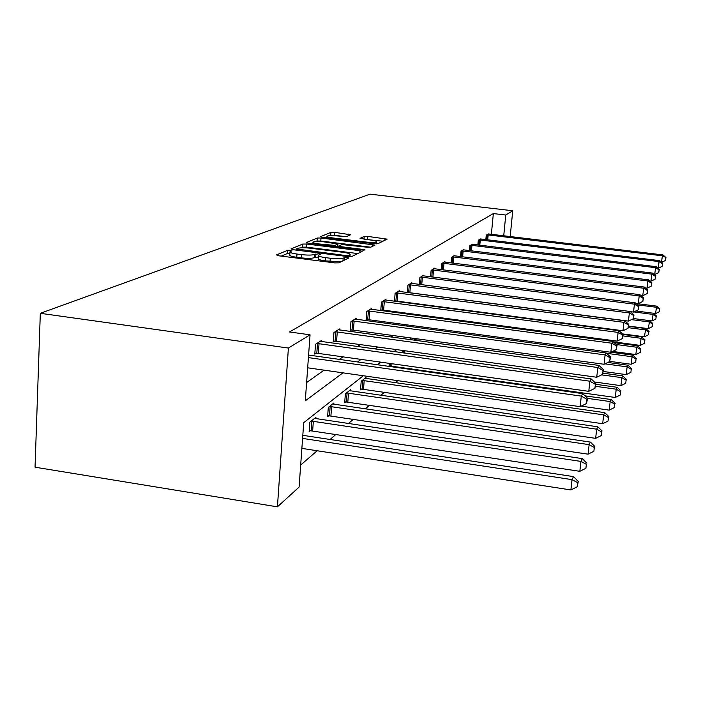 <?xml version="1.0" encoding="UTF-8"?>
<svg xmlns="http://www.w3.org/2000/svg" width="701" height="701" viewBox="0 0 701 701"><rect width="100%" height="100%" fill="white"/><g stroke="black" fill="none" stroke-linecap="round" stroke-linejoin="round"><path stroke-width="1.05" d="M290.477 250.275L287.638 250.301L276.492 254.919L278.516 255.76L334.789 262.893L338.89 262.831L348.756 257.994L347.24 257.407L343.183 258.064C340.782 258.853 336.489 258.914 330.285 258.248L325.641 257.661C320.699 256.969 318.298 256.189 318.438 255.322L320.296 254.332L318.736 253.823L314.583 254.463C312.085 255.234 307.757 255.287 301.588 254.621L296.987 254.042C292.151 253.368 289.82 252.605 289.995 251.764L291.993 250.765L290.477 250.275M289.881 253.42L287.428 253.499L281.232 256.102M318.315 257.013L314.355 257.679L314.583 254.463M350.623 234.765L334.579 232.338L330.951 232.355L320.629 236.631L322.574 237.35L374.238 243.729L377.927 243.694L387.136 239.146L367.815 236.403L364.213 236.43L360.051 238.358L370.794 240.057C374.685 240.583 376.612 241.17 376.586 241.81C375.403 242.564 372.047 242.651 366.5 242.09L332.572 237.911C328.769 237.394 326.911 236.833 326.99 236.211C328.252 235.466 331.652 235.37 337.19 235.93L346.434 236.596L350.623 234.765M491.357 234.336L493.346 213.568L505.763 215.023L512.738 210.756L370.005 194.159L40.316 313.303L35.05 467.19L277.43 506.841L299.09 487.081L303.726 422.65L363.346 375.754M493.346 213.568L289.531 331.976L310.052 334.806L288.4 348.055L40.316 313.303M306.6 244.027L302.692 244.062L291.029 248.899L293.036 249.696L347.792 256.575L351.753 256.522L362.075 251.466L359.937 250.678L306.6 244.027L306.381 247.129L302.473 247.164L300.878 247.839M306.284 242.572L317.246 238.033L321.005 238.007L375.035 245.078L370.847 247.164L367.087 247.199L341.904 244.579L338.828 246.007L341.01 246.691L363.504 249.486L365.072 249.968L362.321 250.064L306.267 242.861M455.72 308.826L455.676 309.299M414.931 338.513L414.449 340.248M389.283 363.355L389.037 366.378M389.958 365.896L389.318 366.421M365.948 378.505L366.036 377.418L361.199 381.265L360.516 389.887L361.611 388.994M333.807 404.267L333.904 402.979L328.296 407.447L327.595 416.701L328.865 415.667M300.676 465.061L317.141 450.752M330.101 439.483L336.024 434.331M348.388 423.579L353.444 419.189M365.265 408.911L369.558 405.178M380.88 395.338L384.507 392.183M395.382 382.737L397.765 380.661M410.681 369.427L411.408 368.805M315.818 418.69L315.914 417.297L309.842 422.125L309.141 431.737L310.517 430.616M350.474 390.904L350.57 389.721L345.365 393.866L344.673 402.795L345.847 401.831M402.365 350.404L402.164 352.761M427.067 328.857L428.451 327.753M446.081 318.42L446.002 319.27M510.188 236.588L512.738 210.756M503.73 235.816L505.763 215.023M310.052 334.806L305.294 400.841L342.947 372.844M357.58 361.953L361.033 359.385M375.009 348.993L377.699 346.995M391.062 337.05L393.095 335.542M405.905 326.009L407.377 324.922M419.68 315.774L420.653 315.047M432.482 306.249L433.025 305.846M288.4 348.055L277.43 506.841M449.464 308.002L448.947 308.414M437.643 317.299L436.714 318.035M424.955 327.279L423.553 328.383M411.312 338.022L409.366 339.547M396.582 349.606L394.015 351.63M380.652 362.137L377.348 364.739M306.617 382.536L324.116 370.154M339.337 359.385L342.929 356.853M357.457 346.566L360.261 344.585M374.168 334.745L376.279 333.247M389.616 323.818L391.14 322.74M403.942 313.68L404.95 312.961M417.261 304.252L417.831 303.857M485.828 239.646L486.257 235.124L488.685 233.994M477.845 244.991L478.292 240.224L480.851 239.023M469.425 250.634L469.889 245.595L472.588 244.334M460.531 256.61L461.021 251.265L463.913 249.416L463.869 249.942M451.111 262.945L451.628 257.276L454.695 255.313L454.642 255.865M441.139 269.666L441.674 263.637L444.933 261.552L444.881 262.148M430.545 276.807L431.115 270.393L434.567 268.176L434.515 268.807M419.286 284.422L419.881 277.57L423.553 275.221L423.5 275.896M407.281 292.562L407.903 285.228L411.829 282.722L411.767 283.441M395.382 300.992L394.891 301.316M394.461 301.264L395.119 293.404L399.307 290.722L399.246 291.502M381.756 309.982L380.801 310.604M380.748 310.604L381.432 302.157L385.927 299.283L385.857 300.116M367.14 319.612L366.053 320.331L366.754 311.542L371.574 308.458L371.504 309.36M351.429 329.978L350.255 330.749L350.964 321.636L356.152 318.324L356.082 319.288M334.491 341.142L333.22 341.983L333.939 332.528L339.538 328.944L339.459 329.996M316.169 353.225L314.793 354.128L315.511 344.305L321.575 340.432L321.496 341.571M289.969 252.062L289.776 254.98C289.601 255.83 291.931 256.601 296.76 257.276L296.987 254.042M314.355 257.679C311.857 258.467 307.529 258.529 301.36 257.863L296.76 257.276M318.42 255.602L318.21 258.546C318.061 259.423 320.462 260.211 325.404 260.903L325.641 257.661M341.098 261.745L325.404 260.903M357.799 253.56L306.381 247.129M296.19 249.81L295.673 250.029M296.348 248.96L345.689 255.541L348.458 255.506L350.132 254.577C350.228 253.727 347.827 252.956 342.938 252.29L310.508 248.233C304.532 247.584 300.291 247.628 297.794 248.356L296.348 248.96M310.832 243.65L313.014 242.739M315.985 241.486L317.027 241.048L317.246 238.033M370.741 247.208L320.795 241.021L317.027 241.048M323.643 241.819C317.912 241.232 314.381 241.346 313.058 242.143C312.953 242.791 314.845 243.387 318.736 243.922L334.833 245.411L337.935 243.992L323.643 241.819M337.935 243.992L337.707 246.98M382.948 241.232L364.362 239.269M346.031 236.693L334.359 235.264L329.996 235.589M326.946 236.877L325.071 237.665M301.877 448.386L570.894 489.946L572.034 479.642L573.514 476.61L302.814 435.321M302.595 438.414L572.034 479.642L577.694 482.665L577.238 486.783L578.272 481.447L577.694 482.665M573.514 476.61L578.272 481.447M577.238 486.783L570.894 489.946M307.678 367.815L580.121 406.659L581.295 396.109L308.405 357.606M587 399.325L586.527 403.539L587.561 398.317L587 399.325L581.295 396.109L582.724 393.638L308.589 355.056M580.121 406.659L586.527 403.539M587.561 398.317L582.724 393.638M309.229 430.563L579.832 471.309L580.936 461.407L582.294 458.629L314.574 418.366M311.218 421.038L580.936 461.407L586.351 464.342L585.905 468.294L586.351 464.342M582.294 458.629L586.877 463.221M585.905 468.294L579.832 471.309M327.682 415.623L588.06 454.169L589.129 444.644L590.382 442.086L332.66 403.969M329.558 406.44L589.129 444.644L594.308 447.483L593.878 451.286L594.308 447.483M590.382 442.086L594.798 446.449M593.878 451.286L588.06 454.169M319.043 343.604L318.324 353.4L588.77 391.333L589.909 381.213L316.887 343.429M595.359 384.314L594.904 388.354L595.868 383.394L595.359 384.314L589.909 381.213L591.215 378.943L320.234 341.291M318.324 353.4L314.872 353.164M588.77 391.333L594.904 388.354M595.868 383.394L591.215 378.943M337.277 331.888L336.559 341.317L596.726 377.252L597.822 367.526L335.201 331.722M603.035 370.522L602.597 374.404L603.508 369.672L603.035 370.522L597.822 367.526L599.031 365.431L338.294 329.742M336.559 341.317L333.29 341.08M596.726 377.252L602.597 374.404M603.508 369.672L599.031 365.431M344.752 401.787L595.64 438.353L596.682 429.178L597.839 426.804L349.413 390.641M346.539 392.928L596.682 429.178L601.651 431.93L601.23 435.593L601.651 431.93M597.839 426.804L602.098 430.975M601.23 435.593L595.64 438.353M354.136 321.049L353.427 330.136L604.052 364.275L605.112 354.899L352.139 320.892M610.115 357.799L609.695 361.541L610.553 357.019L610.115 357.799L605.112 354.899L606.234 352.971L355.004 319.06M353.427 330.136L350.325 329.917M604.052 364.275L609.695 361.541M610.553 357.019L606.234 352.971M360.586 388.95L602.667 423.711L603.675 414.861L604.753 412.661L364.967 378.268M362.294 380.398L603.675 414.861L608.45 417.533L608.039 421.064L608.45 417.533M604.753 412.661L608.871 416.648M608.039 421.064L602.667 423.711M369.769 311.007L369.068 319.77L610.834 352.261L611.859 343.227L367.841 310.85M616.67 346.04L616.249 349.65L617.073 345.313L616.67 346.04L611.859 343.227L612.893 341.44L370.505 309.141M369.068 319.77L366.115 319.56M610.834 352.261L616.249 349.65M617.073 345.313L612.893 341.44M581.208 406.133L609.187 410.12L610.168 401.568L611.167 399.526L584.993 395.837M587.552 398.37L610.168 401.568L614.759 404.162L614.365 407.579L614.759 404.162M611.167 399.526L615.145 403.338M614.365 407.579L609.187 410.12M384.306 301.658L383.613 310.131L617.117 341.124L618.124 332.405L382.448 301.509M622.742 335.131L622.339 338.609L623.119 334.456L622.742 335.131L618.124 332.405L619.079 330.741L384.928 299.923M383.613 310.131L380.801 309.93M617.117 341.124L622.339 338.609M622.952 335.91L641.073 338.294L641.748 336.909L623.119 334.456L619.079 330.741M389.081 365.852L615.259 397.467L616.214 389.195L617.143 387.294L595.762 384.314M595.543 386.312L616.214 389.195L620.63 391.719L620.254 395.022L620.63 391.719M617.143 387.294L620.998 390.948M620.254 395.022L615.259 397.467M397.853 292.948L397.169 301.141L622.97 330.758L623.943 322.337L396.065 292.799M628.394 324.975L628 328.34L628.744 324.353L628.394 324.975L623.943 322.337L624.836 320.786L398.378 291.318M397.169 301.141L394.488 300.948M622.97 330.758L628 328.34M628.744 324.353L624.836 320.786M594.387 381.975L620.92 385.664L621.848 377.655L622.716 375.876L603.114 373.177M601.642 374.869L621.848 377.655L626.116 380.108L625.739 383.307L626.116 380.108M622.716 375.876L626.457 379.39M625.739 383.307L620.92 385.664M410.523 284.808L409.848 292.746L628.42 321.093L629.367 312.944L408.788 284.667M633.669 315.511L633.283 318.771L633.993 314.924L633.669 315.511L629.367 312.944L630.208 311.498L410.952 283.274M409.848 292.746L407.281 292.554M628.42 321.093L633.283 318.771M633.993 314.924L630.208 311.498M603.307 371.477L626.212 374.614L627.123 366.86L627.938 365.195L607.802 362.461M604.945 363.837L627.123 366.86L631.242 369.252L630.882 372.345L631.242 369.252M627.938 365.195L631.557 368.577M630.882 372.345L626.212 374.614M630.383 311.665L633.52 312.068L634.44 304.173L420.705 277.044M638.593 306.661L638.225 309.816L638.9 306.118L638.593 306.661L634.44 304.173L635.229 302.814L422.738 275.747M633.52 312.068L638.225 309.816M638.9 306.118L635.229 302.814M609.791 361.365L631.18 364.266L632.065 356.739L632.828 355.179L610.895 352.226M606.593 353.313L632.065 356.739L636.052 359.07L635.693 362.075L636.052 359.07M632.828 355.179L636.35 358.439M635.693 362.075L631.18 364.266M612.569 351.42L635.842 354.548L636.701 347.24L637.419 345.768L614.242 342.684M616.205 344.506L636.701 347.24L640.565 349.51L640.215 352.428L640.565 349.51M637.419 345.768L640.845 348.914M640.215 352.428L635.842 354.548M613.305 341.816L640.232 345.4L641.073 338.294L644.815 340.511L644.473 343.35L644.815 340.511M641.748 336.909L645.078 339.95M644.473 343.35L640.232 345.4M622.514 333.895L644.368 336.778L645.823 328.559L628.517 326.307M628.359 327.674L645.192 329.864L648.819 332.029L648.486 334.789L648.819 332.029M645.823 328.559L649.065 331.503M648.486 334.789L644.368 336.778M628.543 326.061L648.276 328.629L649.678 320.672L633.397 318.569M631.478 319.63L649.073 321.908L652.596 324.02L652.28 326.701L652.596 324.02M649.678 320.672L652.833 323.52M652.28 326.701L648.276 328.629M633.415 318.534L651.965 320.927L653.323 313.216L635.807 310.972M633.765 311.945L652.754 314.381L656.18 316.44L655.864 319.06L656.18 316.44M653.323 313.216L656.399 315.967M655.864 319.06L651.965 320.927M635.737 303.279L638.296 303.603L639.198 295.945L431.895 269.894M643.203 298.372L642.843 301.43L643.492 297.864L643.203 298.372L639.198 295.945L639.925 294.683L433.805 268.667M638.296 303.603L642.843 301.43M643.492 297.864L639.925 294.683M640.74 295.401L642.782 295.664L643.658 288.234L442.41 263.164M647.54 290.591L647.189 293.561L647.812 290.109L647.54 290.591L643.658 288.234L644.342 287.042L444.206 262.016M642.782 295.664L647.189 293.561M647.812 290.109L644.342 287.042M645.419 287.997L646.997 288.19L647.847 280.978L452.32 256.829M651.615 283.274L651.273 286.157L651.869 282.818L651.615 283.274L647.847 280.978L648.495 279.848L454.011 255.742M646.997 288.19L651.273 286.157M651.869 282.818L648.495 279.848M649.809 281.005L650.966 281.154L651.807 274.135L461.67 250.853M655.453 276.378L655.12 279.182L655.689 275.949L655.453 276.378L651.807 274.135L652.412 273.075L463.273 249.828M650.966 281.154L655.12 279.182M655.689 275.949L652.412 273.075M653.937 274.406L654.725 274.503L655.531 267.686L470.511 245.201M659.08 269.867L658.747 272.593L659.299 269.464L659.08 269.867L655.531 267.686L656.11 266.678L472.027 244.228M654.725 274.503L658.747 272.593M659.299 269.464L656.11 266.678M657.818 268.168L658.265 268.22L659.063 261.578L478.879 239.847M662.506 263.716L662.182 266.371L662.717 263.331L662.506 263.716L659.063 261.578L659.606 260.632L480.316 238.927M658.265 268.22L662.182 266.371M662.717 263.331L659.606 260.632M653.507 313.382L655.47 313.636L656.776 306.144L635.991 303.507M637.507 304.874L656.232 307.257L659.562 309.264L659.255 311.814L659.562 309.264M656.776 306.144L659.772 308.817M659.255 311.814L655.47 313.636M661.481 262.262L662.401 255.804L486.809 234.774M665.748 257.889L665.433 260.474L665.95 257.521L662.401 255.804L662.918 254.91L488.176 233.906M661.621 262.279L665.433 260.474M665.95 257.521L662.918 254.91M287.428 253.499L287.638 250.301M344.235 260.211L344.445 257.451M315.695 257.074L315.923 253.858M301.36 257.863L301.588 254.621M330.04 261.491L330.285 258.248M342.973 260.825L343.183 258.064M359.788 252.588L359.937 250.678M302.473 247.164L302.692 244.062M297.706 250.283L297.759 249.521M345.637 256.303L345.689 255.541M348.371 256.636L348.458 255.506M349.624 256.715L349.764 254.875M320.795 241.021L321.005 238.007M372.687 246.261L372.836 244.404M340.958 247.4L341.01 246.691M363.451 250.152L363.504 249.486M318.683 244.631L318.736 243.922M330.942 246.156L330.995 245.446M334.745 246.629L334.833 245.411M337.593 246.98L337.812 244.079M332.519 238.577L332.572 237.911M366.448 242.765L366.5 242.09M363.994 239.225L364.213 236.43M367.587 239.339L367.815 236.403M384.831 240.312L384.98 238.506M330.732 235.282L330.951 232.355M334.359 235.264L334.579 232.338M348.52 235.685L348.642 234.064M311.148 430.642L311.849 421.064M312.655 430.791L313.356 421.205M329.47 415.693L330.162 406.466M330.916 415.833L331.617 406.606M317.518 343.464L316.808 353.26M335.814 331.748L335.096 341.177M346.425 401.857L347.118 392.954M347.819 401.988L348.511 393.086M352.726 320.918L352.016 330.005M362.163 389.02L362.855 380.424M363.512 389.143L364.196 380.547M368.411 310.876L367.71 319.647M382.991 301.535L382.299 310.008M390.483 365.922L390.676 363.547M391.736 366.036L391.929 363.723M396.591 292.834L395.907 301.027M403.478 352.936L403.68 350.588M404.687 353.102L404.889 350.754M409.296 284.694L408.622 292.632M415.702 340.414L415.851 338.636M416.867 340.572L417.025 338.802M422.388 277.184L421.73 284.737M421.196 277.07L420.547 284.588M447.08 319.411L447.15 318.561M448.149 319.551L448.228 318.71M456.71 309.43L456.754 308.957M457.753 309.57L457.797 309.097M433.516 270.025L432.894 277.105M432.368 269.92L431.746 276.965M443.987 263.296L443.391 269.946M442.866 263.19L442.278 269.806M453.854 256.96L453.284 263.217M452.767 256.855L452.198 263.077M463.159 250.976L462.616 256.873M462.099 250.879L461.565 256.741M471.957 245.315L471.44 250.888M470.932 245.227L470.415 250.756M480.29 239.961L479.791 245.227M479.291 239.873L478.792 245.105M488.185 234.888L487.712 239.873M487.213 234.8L486.739 239.76M296.173 250.091L296.243 249.1M349.965 256.724L350.132 254.577M338.749 247.129L338.828 246.086M312.926 243.913L313.04 242.353M326.868 237.884L326.981 236.403M376.419 243.86L376.586 241.81"/></g></svg>
